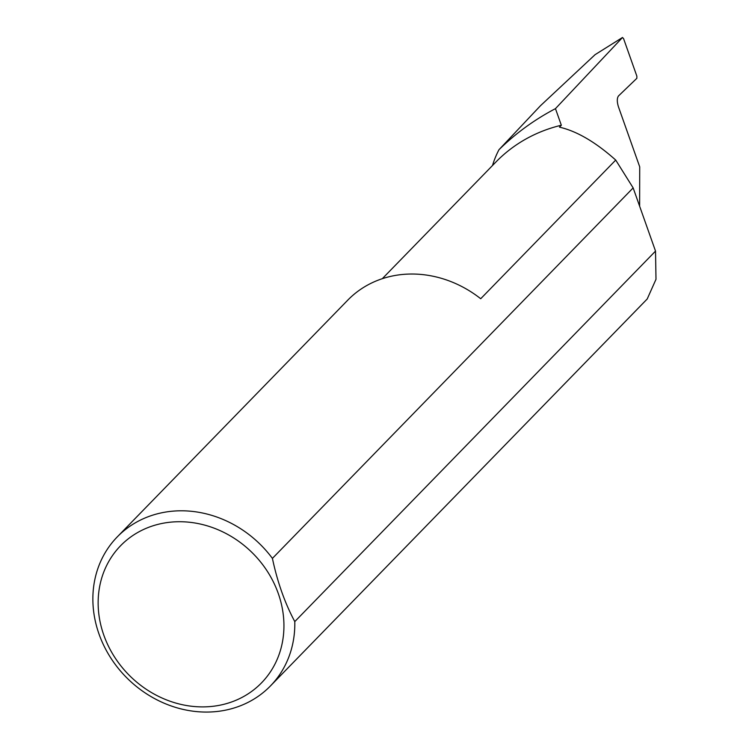 <?xml version="1.0" encoding="UTF-8"?>
<svg xmlns="http://www.w3.org/2000/svg" width="749" height="749" viewBox="0 0 749 749"><rect width="100%" height="100%" fill="white"/><g stroke="black" fill="none" stroke-linecap="round" stroke-linejoin="round"><path stroke-width="1.12" d="M382.308 278.684L495.95 161.971A166.999 147.45 44.2 0 1 561.338 125.233L559.466 127.152C576.889 131.178 595.642 142.141 615.715 160.071L480.708 298.729A106.864 94.355 -135.8 0 0 389.649 276.606A106.864 94.355 -135.8 0 0 347.808 300.106L117.275 536.883A106.864 94.355 44.2 0 1 159.116 513.374A106.864 94.355 44.2 0 1 272.411 558.398C277.43 582.076 284.892 603.142 294.788 621.595A106.864 94.355 44.2 0 1 270.408 685.981A106.864 94.355 44.2 0 1 228.567 709.49A106.864 94.355 44.2 0 1 110.843 658.062A106.864 94.355 44.2 0 1 117.275 536.883M222.987 704.528A98.316 86.809 -135.8 0 0 278.272 593.48A98.316 86.809 -135.8 0 0 159.097 524.094A98.316 86.809 -135.8 0 0 103.811 635.143A98.316 86.809 -135.8 0 0 222.987 704.528M639.637 206.228L639.721 166.868L618.421 106.742C616.923 101.817 616.933 98.241 618.44 96.003L636.856 78.308L636.865 76.164L623.543 38.536L622.438 37.534L595.071 54.677L622.522 37.469L555.458 108.642L561.338 125.233M270.408 685.981L647.202 299.001L655.993 279.311L655.525 251.102L294.788 621.595M492.514 165.501A106.864 94.355 44.2 0 1 498.993 149.697A302.081 266.719 44.2 0 1 555.458 108.642M595.071 54.677L540.45 105.749L498.993 149.697M272.411 558.398L633.148 187.905L615.715 160.071M633.148 187.905L655.525 251.102"/></g></svg>

